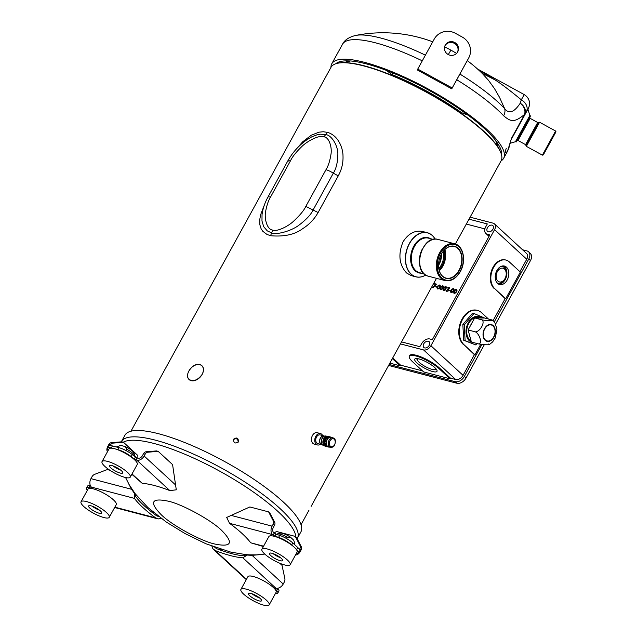 <?xml version="1.0" encoding="UTF-8"?>
<svg xmlns="http://www.w3.org/2000/svg" width="637" height="637" viewBox="0 0 637 637"><rect width="100%" height="100%" fill="white"/><g stroke="black" fill="none" stroke-linecap="round" stroke-linejoin="round"><path stroke-width="0.96" d="M189.149 379.596A9.428 6.426 -47.4 0 0 202.152 374.389A9.428 6.426 -47.4 0 0 201.921 365.718M201.818 365.622A9.428 6.426 -47.4 0 0 190.813 368.305A9.428 6.426 -47.4 0 0 189.046 379.493M259.506 597.888A7.469 1.855 28.8 0 1 252.013 593.772M269.14 604.927L276.108 592.251A16.108 4.005 -151.2 0 0 273.297 587.457A16.108 4.005 -151.2 0 0 258.335 578.261A16.108 4.005 -151.2 0 0 247.881 576.732L240.913 589.4A16.108 4.005 28.8 0 1 251.368 590.937A16.108 4.005 28.8 0 1 266.33 600.126A16.108 4.005 28.8 0 1 269.14 604.927A16.108 4.005 28.8 0 1 263.702 605.15A16.108 4.005 28.8 0 1 247.873 597.458A16.108 4.005 28.8 0 1 240.913 589.4M259.044 600.866A7.469 1.855 -151.2 0 0 261.568 600.763A7.469 1.855 -151.2 0 0 260.262 598.541A7.469 1.855 -151.2 0 0 253.335 594.281A7.469 1.855 -151.2 0 0 248.486 593.565A7.469 1.855 -151.2 0 0 251.711 597.299A7.469 1.855 -151.2 0 0 259.044 600.866M280.511 557.701A7.469 1.855 28.8 0 1 273.018 553.585M286.403 538.472L287.136 537.126A10.335 2.572 -151.2 0 0 277.318 533.91L280.344 533.137A7.978 1.983 28.8 0 1 290.576 537.278L293.601 540.065A7.978 1.983 28.8 0 1 293.848 540.566L293.601 540.065M290.146 564.732L297.113 552.064A16.108 4.005 -151.2 0 0 294.302 547.263A16.108 4.005 -151.2 0 0 274.324 536.314A16.108 4.005 -151.2 0 0 268.886 536.537L261.918 549.213A16.108 4.005 28.8 0 1 267.357 548.99A16.108 4.005 28.8 0 1 287.335 559.939A16.108 4.005 28.8 0 1 290.146 564.732A16.108 4.005 28.8 0 1 274.101 560.488A16.108 4.005 28.8 0 1 261.918 549.213M281.267 558.346A7.469 1.855 -151.2 0 0 272.015 553.274A7.469 1.855 -151.2 0 0 269.491 553.378A7.469 1.855 -151.2 0 0 275.136 558.601A7.469 1.855 -151.2 0 0 282.573 560.568A7.469 1.855 -151.2 0 0 281.267 558.346M294.772 544.332A10.335 2.572 -151.2 0 0 294.804 544.277A10.335 2.572 -151.2 0 0 294.835 544.213L294.127 541.418M277.318 533.91A10.335 2.572 -151.2 0 0 276.697 534.324A10.335 2.572 -151.2 0 0 276.673 534.363L276.697 534.324M290.576 537.278L287.136 537.126M99.635 510.269A7.469 1.855 28.8 0 1 92.142 506.152M109.269 517.308L116.237 504.631A16.108 4.005 -151.2 0 0 104.054 493.357A16.108 4.005 -151.2 0 0 88.002 489.112L81.034 501.781A16.108 4.005 28.8 0 1 97.087 506.033A16.108 4.005 28.8 0 1 109.269 517.308A16.108 4.005 28.8 0 1 103.831 517.531A16.108 4.005 28.8 0 1 83.853 506.582A16.108 4.005 28.8 0 1 81.034 501.781M89.913 508.167A7.469 1.855 -151.2 0 0 99.173 513.247A7.469 1.855 -151.2 0 0 101.697 513.143A7.469 1.855 -151.2 0 0 96.052 507.92A7.469 1.855 -151.2 0 0 88.615 505.945A7.469 1.855 -151.2 0 0 89.913 508.167M120.64 470.082A7.469 1.855 28.8 0 1 113.147 465.958M120.289 445.582A7.978 1.983 28.8 0 1 120.465 445.518A7.978 1.983 28.8 0 1 120.982 445.462L124.924 446.489A7.978 1.983 28.8 0 1 132.576 451.147A7.978 1.983 28.8 0 1 133.977 452.947L134.948 455.909A10.335 2.572 -151.2 0 0 133.125 453.576A10.335 2.572 -151.2 0 0 126.867 449.292L124.924 446.489M134.933 456.657L134.909 456.697A10.335 2.572 -151.2 0 0 134.933 456.657A10.335 2.572 -151.2 0 0 134.948 455.909M130.274 477.113L137.242 464.445A16.108 4.005 -151.2 0 0 130.282 456.387A16.108 4.005 -151.2 0 0 114.453 448.695A16.108 4.005 -151.2 0 0 109.007 448.918L102.039 461.594A16.108 4.005 28.8 0 1 107.486 461.371A16.108 4.005 28.8 0 1 123.315 469.055A16.108 4.005 28.8 0 1 130.274 477.113A16.108 4.005 28.8 0 1 119.812 475.584A16.108 4.005 28.8 0 1 104.858 466.388A16.108 4.005 28.8 0 1 102.039 461.594M112.136 465.655A7.469 1.855 -151.2 0 0 109.62 465.758A7.469 1.855 -151.2 0 0 110.918 467.98A7.469 1.855 -151.2 0 0 117.853 472.24A7.469 1.855 -151.2 0 0 122.702 472.949A7.469 1.855 -151.2 0 0 119.477 469.214A7.469 1.855 -151.2 0 0 112.136 465.655M126.134 450.63L126.867 449.292M120.982 445.462L116.842 446.664M131.835 474.278L142.274 483.379A66.797 16.61 28.8 0 1 154.465 485.529A66.797 16.61 28.8 0 1 169.84 490.601L176.29 489.821L172.579 464.612L158.183 451.354L147.649 452.222A3.926 2.707 104.7 0 0 145.18 454.133L144.145 456.02A6.29 4.284 -47.4 0 1 136.804 460.193L134.288 459.078L131.19 456.61A11.785 2.93 -151.2 0 0 117.797 449.642L118.896 447.644L112.407 445.94L111.308 447.938L112.797 448.329M107.462 451.737A6.29 4.284 -47.4 0 1 107.757 446.473L108.8 444.594A3.926 2.707 -75.3 0 1 111.26 442.683L121.794 441.815L123.451 442.253L137.847 455.503L137.895 458.194A3.926 2.675 132.6 0 0 142.489 455.582L143.524 453.703A3.926 2.707 -75.3 0 1 145.992 451.792L156.527 450.924L158.183 451.354M137.903 458.194L137.17 458.003L136.071 460.002M111.308 447.938A11.785 2.93 -151.2 0 0 107.327 448.106L108.425 446.107A11.785 2.93 28.8 0 1 112.407 445.94M118.896 447.644A11.785 2.93 28.8 0 1 132.289 454.603L137.17 458.003M116.308 449.252L117.797 449.642M107.327 448.106A11.785 2.93 -151.2 0 0 108.202 450.391M123.451 442.253L112.916 443.121A3.926 2.707 104.7 0 0 110.448 445.024L110.161 445.558M299.462 549.436L299.804 548.807A3.926 2.675 -47.4 0 0 300.107 545.71L295.265 536.41L296.531 537.58L301.373 546.872A3.926 2.675 132.6 0 1 301.078 549.97L300.035 551.857A6.29 4.332 104.7 0 1 295.552 554.907M274.077 532.986L276.506 531.497L295.265 536.41M229.519 523.311L272.556 534.602A6.29 4.332 104.7 0 1 272.103 526.146L273.138 524.259A3.926 2.675 -47.4 0 0 273.44 521.17L268.599 511.869L249.839 506.956L226.7 517.451L229.519 523.311A66.797 16.61 28.8 0 1 242.179 533.599A66.797 16.61 28.8 0 1 250.683 542.788L263.399 546.522M268.599 511.869L269.865 513.04L274.706 522.332A3.926 2.675 132.6 0 1 274.412 525.429L273.377 527.317A3.926 2.707 -75.3 0 0 273.655 532.596L275.964 534.117L274.858 536.123L272.556 534.602M296.316 553.521A11.785 2.93 -151.2 0 0 298.713 553.035A11.785 2.93 -151.2 0 0 296.659 549.524L297.758 547.517L292.773 542.931A11.785 2.93 28.8 0 0 279.683 535.391L275.964 534.117M297.758 547.517A11.785 2.93 28.8 0 1 299.812 551.029L298.713 553.035M292.773 542.931L291.674 544.938L292.813 545.989M295.512 548.465L296.659 549.524M291.674 544.938A11.785 2.93 -151.2 0 0 278.584 537.389L274.858 536.123M259.53 554.692L252.053 555.337L247.172 555.066L242.84 557.797A66.797 16.61 28.8 0 1 230.65 555.647A66.797 16.61 28.8 0 1 215.282 550.567L212.877 548.72L211.906 546.172M214.773 547.255L216.381 548.568A66.797 16.61 -151.2 0 0 231.757 553.641A66.797 16.61 -151.2 0 0 243.947 555.79L246.193 554.636L250.253 554.899M275.391 593.557A11.785 2.93 -151.2 0 0 277.788 593.063L278.895 591.064A11.785 2.93 28.8 0 0 277.812 588.54L277.573 588.277M277.788 593.063A11.785 2.93 -151.2 0 0 276.705 590.539L274.627 588.031L275.885 588.206A6.29 4.284 132.6 0 0 283.226 584.025L284.261 582.138A3.926 2.707 104.7 0 0 284.843 578.5L282.024 565.337L279.715 563.212M247.172 555.066L246.193 554.636M109.914 470.257L107.287 469.573L94.738 474.31A3.926 2.675 -47.4 0 0 91.983 476.763L90.948 478.642A6.29 4.332 -75.3 0 0 91.402 487.098L92.238 488.077L89.045 487.687A11.785 2.93 -151.2 0 0 86.401 488.141A11.785 2.93 -151.2 0 0 87.277 490.426M128.308 483.117L131.548 489.288L90.948 478.642M161.129 518.367L158.462 518.9L155.595 517.857A66.797 16.61 28.8 0 1 142.943 507.578A66.797 16.61 28.8 0 1 134.431 498.381L134.367 493.237L131.548 489.288L132.807 490.45M133.014 490.737L135.283 493.842L134.367 493.237M246.177 554.652L230.881 552.152L205.918 543.759L185.056 533.583L166.217 521.99L147.903 507.53L135.283 493.85L135.538 496.382A66.797 16.61 -151.2 0 0 144.042 505.571A66.797 16.61 -151.2 0 0 156.694 515.859L158.653 516.511M86.401 488.141L87.508 486.142A11.785 2.93 28.8 0 1 90.143 485.689L90.43 485.728M135.872 494.615L135.195 494.439M488.46 319.033L481.532 312.648A18.863 12.979 104.6 0 0 477.503 310.41A18.863 12.979 104.6 0 0 461.212 322.25A18.863 12.979 104.6 0 0 463.959 344.673L474.963 354.801L480.712 344.322M422.474 370.869L400.554 365.152L400.187 365.821L392.352 358.615M400.187 365.821L389.868 363.138M474.963 354.801L474.414 354.658L463.067 375.344A6.29 4.284 -47.4 0 1 455.726 379.533L423.557 349.92L400.442 343.9M423.557 349.92A6.29 4.284 -47.4 0 0 430.899 345.74L494.583 229.646A6.29 4.284 -47.4 0 0 494.431 223.874A6.29 4.284 -47.4 0 0 493.102 223.165L470.114 217.169M401.541 341.902L419.138 346.488A1.178 0.804 132.6 0 0 420.516 345.7L421.614 343.701A7.071 4.817 132.6 0 1 429.871 338.988L432.356 339.632L489.821 234.886L487.337 234.241A7.071 4.817 132.6 0 1 485.84 233.445A7.071 4.817 132.6 0 1 485.665 226.947L487.313 223.937L469.015 219.176M492.927 229.216A3.926 2.675 -47.4 0 0 492.831 225.609A3.926 2.675 -47.4 0 0 487.416 227.783A3.926 2.675 -47.4 0 0 487.512 231.39A3.926 2.675 -47.4 0 0 492.927 229.216M429.242 345.302A3.926 2.675 132.6 0 1 423.828 347.476A3.926 2.675 132.6 0 1 424.513 342.77A3.926 2.675 132.6 0 1 429.147 341.695A3.926 2.675 132.6 0 1 429.242 345.302M484.884 228.89L466.324 224.057M432.412 287.637L432.865 287.781L436.441 284.142L433.916 283.449L433.686 283.879L435.756 284.421L432.412 287.637L436.401 284.102M433.686 283.879L435.732 284.436M435.549 286.801L436.56 287.088L436.751 286.626L435.549 286.801L436.751 286.626M437.149 288.768L438.017 289.023L439.387 288.115L440.39 285.846L439.713 284.962L438.097 285.615L436.926 287.741L437.515 288.967L438.805 288.617L440.231 286.459L440.079 285.153M440.183 289.564L441.051 289.819L442.42 288.911L443.424 286.642L442.747 285.75L441.13 286.403L439.96 288.529L440.549 289.755L441.839 289.413L443.264 287.247L443.113 285.949M443.217 290.353L444.085 290.607L445.454 289.7L446.457 287.43L445.781 286.546L444.164 287.191L442.994 289.325L443.583 290.544L444.873 290.201L446.298 288.043L446.147 286.738M446.115 291.109L448.209 290.998L448.472 289.509L449.634 288.258L448.886 287.351L447.126 287.964L449.133 288.195L447.508 289.429L448.265 289.915L447.867 290.783L446.648 290.854L445.892 290.074L446.346 291.268L447.883 291.181L448.679 290.026L448.432 289.469L449.475 288.577L449.316 287.566M446.37 290.695L446.234 290.169M447.508 289.429L448.161 289.716M447.126 287.964L449.029 287.988M449.204 290.353L450.216 290.647L450.407 290.185L449.204 290.353L450.407 290.185M450.805 292.327L451.673 292.582L453.042 291.674L454.046 289.405L453.369 288.521L451.752 289.166L450.582 291.3L451.171 292.526L452.461 292.176L453.886 290.018L453.735 288.712M453.839 293.124L454.707 293.378L456.076 292.463L457.079 290.193L456.403 289.309L454.786 289.962L453.616 292.088L454.205 293.315L455.495 292.972L456.92 290.806L456.769 289.501M437.484 288.386L438.272 285.981L439.522 285.424L439.88 286.371L438.997 287.988L437.746 288.537L437.34 287.558L438.232 285.941L439.777 285.559M440.517 289.174L441.306 286.769L442.819 286.371M443.551 289.962L444.339 287.558L445.852 287.168M451.139 291.937L451.928 289.532L453.44 289.142M454.173 292.733L454.961 290.329L456.474 289.931M481.898 344.474L464.357 376.443A7.859 5.351 132.6 0 1 455.176 381.674L389.135 364.468M522.579 249.776L526.918 250.906A7.859 5.351 132.6 0 1 528.575 251.798A7.859 5.351 132.6 0 1 528.774 259.02L494.28 321.9M519.927 271.688L526.751 259.251A6.29 4.284 -47.4 0 0 526.592 253.478L494.431 223.874M505.706 298.761L520.349 272.071L509.345 261.942A15.718 10.813 104.6 0 0 505.985 260.079A15.718 10.813 104.6 0 0 492.409 269.945A15.718 10.813 104.6 0 0 494.702 288.633L505.706 298.761L505.157 298.618L493.11 320.586M455.726 379.533L450.486 378.163L450.12 378.832L423.637 371.928L412.633 361.8A18.863 4.706 -151.3 0 1 409.336 356.179A18.863 4.706 -151.3 0 1 421.59 357.954A18.863 4.706 -151.3 0 1 439.116 368.704L450.12 378.832M528.575 251.798L530.271 253.359A7.859 5.351 132.6 0 1 530.47 260.573L495.57 324.185M484.335 344.673L466.045 377.996A7.859 5.351 132.6 0 1 456.872 383.235L388.602 365.447M505.157 298.618L494.702 288.633M505.714 260.015A15.718 10.813 104.6 0 0 505.436 259.936A15.718 10.813 104.6 0 0 491.86 269.801A15.718 10.813 104.6 0 0 494.153 288.489M474.414 354.658L463.959 344.673M477.224 310.346A18.863 12.979 104.6 0 0 476.946 310.267A18.863 12.979 104.6 0 0 460.655 322.107A18.863 12.979 104.6 0 0 463.41 344.529M507.171 280.025A9.547 6.569 104.6 0 0 504.432 266.051A9.547 6.569 104.6 0 0 496.884 270.558A9.547 6.569 104.6 0 0 499.615 284.532A9.547 6.569 104.6 0 0 507.171 280.025M498.683 284.174A9.547 6.569 104.6 0 0 505.237 279.516A9.547 6.569 104.6 0 0 503.437 265.908M497.019 282.804A8.647 5.948 104.6 0 0 504.751 279.07A8.647 5.948 104.6 0 0 504.862 278.863L505.101 278.409A7.071 4.865 104.6 0 0 506.232 274.069A7.071 4.865 104.6 0 0 503.047 268.249A7.071 4.865 104.6 0 0 497.386 271.569A7.071 4.865 104.6 0 0 497.903 281.076A7.071 4.865 104.6 0 0 505.006 278.576A7.071 4.865 104.6 0 0 505.101 278.409M506.232 274.069L506.248 273.56A8.647 5.948 104.6 0 0 501.327 266.29M450.486 378.163L439.482 368.035A18.863 4.706 -151.3 0 0 421.957 357.285A18.863 4.706 -151.3 0 0 409.702 355.518L409.336 356.179M400.554 365.152L392.718 357.946M416.956 362.931A12.692 3.169 -151.3 0 0 428.749 370.169A12.692 3.169 -151.3 0 0 436.998 371.355A12.692 3.169 -151.3 0 0 431.512 365.009A12.692 3.169 -151.3 0 0 419.035 358.957A12.692 3.169 -151.3 0 0 414.743 359.149A12.692 3.169 -151.3 0 0 416.956 362.931M435.167 369.468A12.692 3.169 -151.3 0 0 436.608 369.627M416.415 358.543A12.692 3.169 -151.3 0 0 417.323 359.682M418.613 358.854A10.216 2.548 -151.3 0 0 417.45 360.08A10.216 2.548 -151.3 0 0 422.936 365.152A10.216 2.548 -151.3 0 0 431.926 369.317A10.216 2.548 -151.3 0 0 434.76 369.571A10.216 2.548 -151.3 0 0 435.167 367.939M441.266 286.73L442.508 286.18L442.922 287.16L442.03 288.776L440.486 289.158L441.306 286.769M444.3 287.518L445.55 286.969L445.956 287.948L445.064 289.572L443.519 289.946L444.339 287.558M451.888 289.493L453.13 288.943L453.536 289.931L452.652 291.547L451.107 291.921L451.928 289.532M454.922 290.289L456.164 289.739L456.578 290.719L455.686 292.335L454.141 292.709L454.961 290.329M474.684 317.951L482.018 319.862C487.074 320.921 494.933 320.976 491.915 319.933L484.574 318.022L474.684 317.951L468.091 329.958L471.396 342.037L478.737 343.948C483.802 345.007 491.645 345.063 488.627 344.02M468.091 329.958L475.433 331.869C479.812 334.178 482.432 343.749 478.737 343.948M482.018 319.862C485.378 322.155 480.163 331.678 475.433 331.869M489.415 344.521L492.608 341.95L495.331 337.809L496.948 329.297L495.156 323.325L493.611 321.08L491.915 319.933M484.59 318.022L473.976 313.515L464.254 324.934L465.106 340.62L463.696 340.254L475.68 344.896L477.097 343.518M464.254 324.934L462.844 324.559L463.696 340.254M473.976 313.515L472.566 313.149L462.844 324.559M465.106 340.62L475.68 344.896M481.683 317.998A13.361 9.197 104.6 0 0 467.072 325.547A13.361 9.197 104.6 0 0 473.108 342.483M471.069 340.843A12.374 8.52 -75.4 0 1 469.74 339.887A12.374 8.52 -75.4 0 1 468.84 323.246A12.374 8.52 -75.4 0 1 478.626 317.401L480.887 317.99M469.334 334.489A12.374 8.52 104.6 0 0 470.162 337.506M472.208 322.457A12.374 8.52 104.6 0 0 470.568 325.459M480.863 317.99A12.374 8.52 104.6 0 0 478.395 317.974M485.346 339.951A8.249 5.677 104.6 0 0 487.106 340.93A8.249 5.677 104.6 0 0 494.678 334.377A8.249 5.677 104.6 0 0 491.27 324.966A8.249 5.677 104.6 0 0 484.741 328.859A8.249 5.677 104.6 0 0 485.346 339.951M550.925 140.865L544.038 153.549L550.925 140.865M530.43 116.061L516.217 141.995M324.408 436.218L323.915 436.09A4.324 2.978 104.7 0 0 320.483 438.129A4.324 2.978 104.7 0 0 320.801 443.941A4.324 2.978 104.7 0 0 321.717 444.451L322.218 444.578M322.314 444.706A4.515 3.113 -75.3 0 1 321.669 444.642A4.515 3.113 -75.3 0 1 320.706 444.108A4.515 3.113 -75.3 0 1 320.379 438.033A4.515 3.113 -75.3 0 1 323.962 435.899A4.515 3.113 -75.3 0 1 324.559 436.154M321.669 444.642L317.807 443.631A4.515 3.113 -75.3 0 1 316.844 443.089A4.515 3.113 -75.3 0 1 316.525 437.014A4.515 3.113 -75.3 0 1 320.1 434.888L323.962 435.899M320.331 444.292A5.892 4.061 -75.3 0 1 317.457 444.96A5.892 4.061 -75.3 0 1 315.785 436.337A5.892 4.061 -75.3 0 1 320.451 433.558A5.892 4.061 -75.3 0 1 322.625 435.549M317.457 444.96L314.152 444.093A5.892 4.061 -75.3 0 1 312.472 435.469A5.892 4.061 -75.3 0 1 317.146 432.69L320.451 433.558M323.986 436.433A4.674 3.217 104.7 0 0 323.867 436.504A4.674 3.217 104.7 0 0 322.059 438.415A4.674 3.217 104.7 0 0 321.876 444.069A4.674 3.217 104.7 0 0 321.956 444.188M327.8 436.297L327.872 436.313A5.104 3.519 104.7 0 0 327.8 436.297A5.104 3.519 104.7 0 0 326.821 436.241L326.112 436.058A4.913 3.384 104.7 0 0 324.114 436.361A4.913 3.384 104.7 0 0 322.218 438.375A4.913 3.384 104.7 0 0 322.027 444.308A4.913 3.384 104.7 0 0 323.62 445.558L324.329 445.741M325.149 446.155L325.141 446.163A5.104 3.519 104.7 0 0 325.212 446.179A5.104 3.519 104.7 0 0 325.26 446.195L327.951 446.816A5.104 3.519 104.7 0 0 328.517 447.047A5.104 3.519 104.7 0 0 328.915 447.118L328.971 447.118A5.104 3.519 104.7 0 0 329.504 447.102M324.185 445.582L324.169 445.613A5.104 3.519 104.7 0 0 325.093 446.147L327.657 446.648M326.765 440.342L326.709 440.326A5.104 3.519 104.7 0 0 326.287 441.783L326.271 441.863A5.104 3.519 104.7 0 0 326.184 443.352L326.184 443.424A5.104 3.519 104.7 0 0 326.431 444.793L326.455 444.857A5.104 3.519 104.7 0 0 327.02 445.972L323.421 444.634A5.104 3.519 104.7 0 0 324.122 445.574L326.805 445.884M326.431 444.793L322.975 443.328A5.104 3.519 104.7 0 0 323.389 444.578L326.216 444.737M326.184 443.352L322.879 441.815A5.104 3.519 104.7 0 0 322.959 443.256L326.24 443.408M326.614 440.35L323.723 438.774A5.104 3.519 104.7 0 0 323.158 440.167L323.134 440.247A5.104 3.519 104.7 0 0 322.879 441.736L326.335 441.855M327.338 439.004L324.583 437.539A5.104 3.519 104.7 0 0 323.755 438.71L323.763 438.813M328.286 437.953L325.626 436.671A5.104 3.519 104.7 0 0 324.631 437.492L324.607 437.603M329.241 437.261L326.765 436.249A5.104 3.519 104.7 0 0 325.682 436.64L325.698 436.703M327.872 436.313L330.38 437.014L326.821 436.273M331.996 437.603A5.104 3.519 104.7 0 0 331.758 437.436L331.71 437.412A5.104 3.519 104.7 0 0 331.113 437.165A5.104 3.519 104.7 0 0 330.714 437.093L330.659 437.093A5.104 3.519 104.7 0 0 329.576 437.245L329.52 437.261A5.104 3.519 104.7 0 0 328.469 437.866L328.413 437.906A5.104 3.519 104.7 0 0 327.49 438.901L327.45 438.965A5.104 3.519 104.7 0 0 326.741 440.255L323.803 438.742L327.195 438.933M327.02 445.972L327.052 446.019A5.104 3.519 104.7 0 0 327.872 446.768L327.951 446.816M330.499 447.365C332.61 447.453 334.011 446.648 334.696 444.952C335.691 441.425 335.516 439.275 334.186 438.519L332.992 437.858A4.913 3.384 -75.3 0 0 328.477 441.752A4.913 3.384 -75.3 0 0 330.499 447.365L328.573 446.856A4.913 3.384 -75.3 0 1 326.542 441.25A4.913 3.384 -75.3 0 1 331.065 437.356L332.992 437.858A4.913 3.384 -75.3 0 1 334.019 438.431M328.517 447.047L325.276 446.195M327.872 446.768L324.344 445.566M327.052 446.019L324.305 445.637M326.821 445.924L323.421 444.634M326.455 444.857L323.564 444.65M326.502 444.801L323.612 444.602M324.774 444.093L323.031 443.296M326.184 443.424L323.126 443.336M326.112 443.328L323.182 443.304M325.953 443.32L322.935 441.807M326.271 441.863L323.039 441.815M325.204 441.847L323.094 441.815M326.192 441.863L323.301 440.247L326.709 440.326M326.47 440.271L323.357 440.271M323.134 440.247L325.993 441.783L323.182 440.263M326.598 440.247L323.938 438.821M327.442 438.965L323.899 438.782M327.49 438.901L324.989 437.579M327.346 438.893L324.79 437.619M328.413 437.906L324.766 437.555M328.469 437.866L326.733 437.173M328.318 437.85L325.818 436.695L329.52 437.261M329.425 437.213L326.948 436.289L330.659 437.093M330.714 437.093L328.055 436.369M331.113 437.165L328.373 436.449M329.241 437.181L325.682 436.64M328.135 437.826L324.631 437.492M327.163 438.885L323.755 438.71M326.423 440.247L323.158 440.167M325.993 441.783L325.149 441.767M322.879 441.815L325.905 443.344M322.975 443.328L326.168 444.777M324.169 445.613L327.633 446.72M325.141 446.163L325.786 446.33M438.511 265.446A14.85 10.224 104.7 0 0 438.997 264.61A14.85 10.224 104.7 0 0 441.568 253.789M441.138 254.577A14.221 9.794 -75.3 0 1 438.662 264.299A14.221 9.794 -75.3 0 1 438.527 264.546A16.339 11.251 -75.3 0 0 446.011 278.074A16.339 11.251 -75.3 0 0 458.951 270.367A16.339 11.251 -75.3 0 0 454.3 246.463A16.339 11.251 -75.3 0 0 441.353 254.171A16.339 11.251 -75.3 0 0 441.146 254.553M415.842 276.832L411.215 275.622L406.581 272.978C399.128 264.817 397.942 254.434 403.038 241.837C408.421 233.437 414.998 230.005 422.777 231.534L427.403 232.744A22.789 15.686 104.7 0 0 409.352 243.493A22.789 15.686 104.7 0 0 415.842 276.832A22.789 15.686 104.7 0 0 425.11 275.407A22.789 15.686 104.7 0 0 425.158 275.383M434.808 238.58A22.789 15.686 104.7 0 0 434.776 238.533A22.789 15.686 104.7 0 0 427.403 232.744M425.715 275.065A22.701 15.63 -75.3 0 1 425.205 275.351A22.701 15.63 -75.3 0 1 407.831 269.562A22.701 15.63 -75.3 0 1 409.511 243.565A22.701 15.63 -75.3 0 1 434.832 238.628A22.701 15.63 -75.3 0 1 435.135 239.13M459.261 270.542A16.586 11.418 104.7 0 0 458.067 248.239A16.586 11.418 104.7 0 0 441.393 254.091A16.586 11.418 104.7 0 0 441.17 254.521A16.586 11.418 104.7 0 0 438.519 264.61A16.586 11.418 104.7 0 0 445.956 278.313A16.586 11.418 104.7 0 0 459.261 270.542M452.198 87.97L468.705 57.951A15.718 15.224 27.6 0 0 468.848 57.68A15.718 15.224 27.6 0 0 462.255 37.057L455.359 33.283A15.718 15.224 27.6 0 0 434.243 39.072L417.745 69.083L452.198 87.97L451.752 88.838L417.291 69.951L417.745 69.083M468.848 57.68L468.394 58.548A15.718 15.224 -152.4 0 1 468.251 58.819L451.752 88.838M445.271 45.116A7.071 6.848 -152.4 0 1 454.778 42.512A7.071 6.848 -152.4 0 1 457.74 51.788A7.071 6.848 -152.4 0 1 448.305 54.583A7.071 6.848 -152.4 0 1 445.271 45.116M444.992 45.681A7.071 6.848 -152.4 0 1 457.501 52.21M140.721 413.469L331.009 67.299A97.047 24.134 28.8 0 1 336.846 63.437A97.047 24.134 28.8 0 1 363.783 65.945A97.047 24.134 28.8 0 1 449.173 105.646A97.047 24.134 28.8 0 1 501.231 153.812A97.047 24.134 28.8 0 1 501.096 160.811L455.359 244.011M265.183 202.837L260.613 214.788L259.753 219.598L259.856 224.757L261.09 228.731L262.786 231.271L266.887 234.376L270.558 235.722C284.198 236.908 294.891 234.559 302.647 228.675C309.168 224.614 314.32 219.232 318.102 212.535L338.263 175.852C341.711 169.665 343.287 163.008 343.001 155.858C343.001 148.875 338.868 135.641 327.426 132.345L323.23 131.755L318.938 132.185L311.246 135.235L302.663 141.828L294.915 150.643M141.048 412.84L130.943 431.217M238.421 441.823C235.196 443.949 233.58 443.089 233.564 439.227C236.789 437.022 238.413 437.874 238.445 441.775L238.421 441.823M301.03 524.729L308.937 510.317M202.152 374.389C197.788 380.225 193.377 381.889 188.934 379.389C187.047 377.375 187.047 374.548 188.926 370.917C193.003 364.818 197.263 363.018 201.706 365.519C203.808 367.732 203.951 370.694 202.152 374.389M336.846 63.437L337.347 63.31A96.657 24.039 28.8 0 1 364.173 65.802A96.657 24.039 28.8 0 1 449.22 105.344A96.657 24.039 28.8 0 1 501.072 153.318L501.231 153.812M238.206 442.15C237.943 438.742 236.343 437.906 233.397 439.641M267.851 197.239L288.012 160.556C292.654 152.37 298.817 145.531 306.516 140.029L311.668 136.899L317.13 134.781L320.387 134.192L325.706 134.582C331.805 135.1 338.231 146.295 337.849 154.544C337.642 162.65 336.129 168.869 333.31 173.192L313.149 209.876C311.087 214.43 306.405 219.486 299.111 225.052C291.889 230.729 276.8 235.196 271.633 232.895L267.245 230.857L263.71 226.724L261.974 221.007L262.038 214.757C262.778 208.832 264.721 202.988 267.851 197.239A7.859 1.951 28.8 0 1 270.502 197.128L290.671 160.444C292.383 156.782 296.038 152.211 301.635 146.733C307.058 141.167 319.559 134.566 323.97 136.82C329.289 137.281 332.219 147.752 330.953 154.425C329.886 161.073 328.23 166.169 325.985 169.705L305.816 206.388C304.032 210.345 299.908 215.322 293.45 221.334C287.733 226.676 276.737 231.94 272.692 230.061C266.712 229.662 264.052 217.52 265.733 210.903C266.879 205.003 268.472 200.416 270.502 197.128M297.391 538.281L300.879 531.935A100.391 24.962 -151.2 0 0 283.338 502.036A100.391 24.962 -151.2 0 0 158.844 433.805A100.391 24.962 -151.2 0 0 124.94 435.206L121.444 441.56A100.391 24.962 28.8 0 1 155.348 440.151A100.391 24.962 28.8 0 1 279.619 508.175A100.391 24.962 28.8 0 1 279.85 508.39A100.391 24.962 28.8 0 1 297.391 538.281L297.129 538.735M330.969 67.379A98.074 24.389 28.8 0 1 331.766 63.804A98.074 24.389 28.8 0 1 429.004 89.435A98.074 24.389 28.8 0 1 503.708 158.183A98.074 24.389 28.8 0 1 503.644 158.302A98.074 24.389 28.8 0 1 501.056 160.882M506.311 148.23C504.767 152.49 505.149 153.533 507.458 151.359L511.511 138.285L524.649 114.373C525.605 110.153 524.147 106.411 520.27 103.154C525.015 106.61 526.465 110.567 524.625 115.026L528.32 108.457A10.216 9.897 -152.4 0 1 528.224 108.632M507.402 151.471L503.644 158.302M467.263 60.619A141.422 141.422 0 0 1 482.615 73.812L488.452 80.262L494.463 88.567L499.559 97.405L504.6 108.513C505.332 110.671 505.022 113.091 503.644 115.791C510.747 121.707 514.051 123.029 524.649 114.373L511.431 139.017C509.178 144.519 510.611 144.201 507.554 151.176M459.882 74.043A94.698 23.553 28.8 0 1 504.6 108.513C508.836 114.318 514.059 112.534 520.27 103.154L521.305 99.81A10.216 8.257 29.1 0 1 526.321 111.969M477.567 69.043L495.092 79.928C500.897 83.566 509.64 90.191 521.305 99.81L524.219 94.65A10.216 10.184 32.2 0 1 528.288 108.489M477.479 68.971L524.251 94.61C529.013 97.764 530.533 102.039 528.806 107.422L528.32 108.457M516.026 142.043L515.675 141.31L529.817 115.544L527.946 109.142L511.121 139.718M516.344 90.279A4.125 1.027 28.8 0 1 516.838 90.534A4.125 1.027 28.8 0 1 517.324 90.812M501.526 154.831A94.897 23.601 -151.2 0 0 497.831 143.675L495.761 140.626L497.107 145.347A95.088 23.649 28.8 0 1 499.75 150.189M346.751 60.873L345.724 62.378L350.382 60.945L346.751 60.873A94.897 23.601 -151.2 0 0 335.826 63.732M495.761 140.626A95.088 23.649 -151.2 0 0 484.407 128.547A95.088 23.649 -151.2 0 0 468.099 115.17L462.534 111.196A94.897 23.601 -151.2 0 0 392.718 72.929L386.404 70.389A95.088 23.649 -151.2 0 0 350.382 60.945M386.404 70.389L391.787 74.457A95.088 23.649 28.8 0 1 461.745 112.797L468.099 115.17M175.318 484.709L144.145 456.02M145.18 454.133L143.524 453.703M147.649 452.222L145.992 451.792M169.84 490.601L136.804 460.193M142.274 483.379L132.018 473.936M110.448 445.024L108.8 444.594M112.916 443.121L111.26 442.683M131.19 456.61L132.289 454.603M135.386 457.079L134.288 459.078M301.078 549.97L299.804 548.807M301.373 546.872L300.107 545.71M250.683 542.788L263.583 546.172M272.103 526.146L231.502 515.5M274.412 525.429L273.138 524.259M274.706 522.332L273.44 521.17M274.213 533.113L273.114 535.112M279.683 535.391L278.584 537.389M220.625 549.261L222.186 550.702M215.282 550.567L246.479 579.28M242.84 557.797L275.885 588.206M283.226 584.025L252.053 555.337L250.405 554.899M274.985 587.975L274.77 588.373M277.812 588.54L276.705 590.539M134.431 498.381L91.402 487.098M155.595 517.857L114.843 507.171M153.82 512.681L151.813 512.156M89.045 487.687L90.143 485.689M456.872 383.235L455.176 381.674M466.045 377.996L464.357 376.443M530.47 260.573L528.774 259.02M487.337 234.241L489.224 235.977M526.751 259.251L494.583 229.646M463.067 375.344L430.899 345.74M439.482 368.035L439.116 368.704M493.181 325.579A8.647 5.948 -75.4 0 1 493.858 337.204A8.647 5.948 -75.4 0 1 485.171 340.293A8.647 5.948 -75.4 0 1 484.534 328.66A8.647 5.948 -75.4 0 1 493.181 325.579M551.101 140.53L543.496 154.512L551.101 140.53M555.193 133.26L555.958 131.732L555.615 131.031L542.589 154.759L542.398 155.149L543.329 154.855L555.09 133.467M539.571 122.232L538.583 122.376L533.774 131.015L525.939 145.443L526.353 146.351L539.571 122.232L555.615 131.031M525.939 145.443L525.573 144.639L533.089 130.784L537.708 122.503L538.583 122.376M537.708 122.503L530.159 118.363L525.541 126.652L518.024 140.498L525.573 144.639M334.521 444.801A4.125 2.843 104.7 0 0 334.21 439.243A4.125 2.843 104.7 0 0 330.07 440.724A4.125 2.843 104.7 0 0 330.372 446.258A4.125 2.843 104.7 0 0 334.521 444.801M430.508 238.692A18.194 12.525 104.7 0 0 413.755 246.272A18.194 12.525 104.7 0 0 411.367 264.379A18.194 12.525 104.7 0 0 421.463 273.177M424.162 273.886L419.488 272.66A17.828 12.27 -75.3 0 1 414.408 246.575A17.828 12.27 -75.3 0 1 428.526 238.166L433.2 239.393M422.267 249.131A17.828 12.27 104.7 0 0 419.409 260.031M422.936 248.398A19.006 13.082 104.7 0 0 428.351 276.203C411.391 272.763 421.527 234.105 437.993 239.432A19.006 13.082 104.7 0 0 422.936 248.398M428.351 276.203L445.032 280.575A19.006 13.082 -75.3 0 1 439.618 252.77A19.006 13.082 -75.3 0 1 454.675 243.804L437.993 239.432M440.454 253.231A18.33 12.621 104.7 0 0 441.775 277.875A18.33 12.621 104.7 0 0 460.201 271.402A18.33 12.621 104.7 0 0 458.879 246.758A18.33 12.621 104.7 0 0 440.454 253.231M439.307 270.773A16.339 11.251 104.7 0 0 442.834 266.139A16.339 11.251 104.7 0 0 444.881 249.545M444.164 250.253A15.782 10.869 -75.3 0 1 442.03 265.733A15.782 10.869 -75.3 0 1 439.044 269.801M438.797 268.607A15.153 10.431 104.7 0 0 441.13 265.271A15.153 10.431 104.7 0 0 443.368 251.177M468.251 58.819L468.705 57.951M327.426 132.345L323.97 136.82M338.263 175.852L333.31 173.192A7.859 1.951 -151.2 0 0 325.985 169.705M318.102 212.535L305.816 206.388M270.558 235.722L272.692 230.061M288.091 161.328C287.637 160.213 288.497 159.919 290.671 160.444M161.137 514.632C149.066 502.155 151.407 497.664 168.184 501.16C181.864 504.05 211.388 520.103 221.78 530.541C233.89 542.955 231.542 547.446 214.741 544.014C200.774 541.036 171.297 524.88 161.137 514.632M123.283 442.205A99.579 24.763 28.8 0 1 191.442 457.087A99.579 24.763 28.8 0 1 277.421 510.985A99.579 24.763 28.8 0 1 277.652 511.192A99.579 24.763 28.8 0 1 295.847 536.951M331.766 63.804L342.523 44.232A98.074 24.389 28.8 0 1 422.275 60.841M456.753 79.736A98.074 24.389 28.8 0 1 503.644 115.791M511.511 138.285A10.216 2.54 28.8 0 1 511.479 138.93L511.392 139.105M355.621 35.441A94.698 23.553 28.8 0 1 355.685 35.433L355.685 35.433A94.698 23.553 28.8 0 1 425.405 55.156M448.321 54.591A141.422 0.717 -61.3 0 1 450.964 50.172A141.422 141.422 0 0 0 444.602 46.899M482.018 73.223L495.092 79.928M497.831 143.675L497.107 145.347M340.691 62.752A95.088 23.649 28.8 0 1 345.724 62.378M392.718 72.929L391.787 74.457M462.534 111.196L461.745 112.797M120.465 445.518L119.66 445.725M213.578 549.508L246.288 579.614M157.427 518.733L114.652 507.514M485.84 233.445L489.009 236.359M476.946 310.267L477.503 310.41M505.436 259.936L505.985 260.079M434.76 369.571L436.289 369.181M417.45 360.08L416.956 358.575M526.353 146.351L542.398 155.149M518.024 140.498L517.069 140.721M530.159 118.363L529.825 117.439M529.817 115.544L530.374 115.854M325.212 446.179L325.626 446.29M445.032 280.575C451.036 281.65 456.124 278.664 460.32 271.601C466.451 261.154 463.521 245.683 454.675 243.804M436.488 278.337L311.135 506.351M249.027 554.843L256.552 554.875L264.801 554.071M134.948 493.412L129.287 484.868L125.569 477.519M342.523 44.232C344.561 40.035 348.949 37.097 355.685 35.433A141.422 141.422 0 0 1 432.738 41.811M479.605 70.142L524.251 94.61M456.554 53.404A141.422 141.422 0 0 0 450.964 50.172M515.46 141.733L510.07 143.301"/></g></svg>
